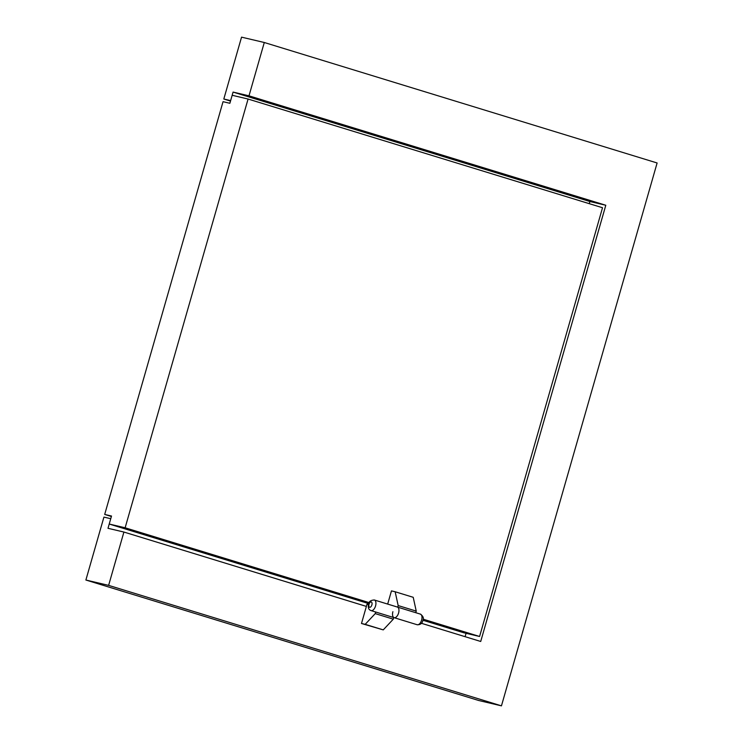 <?xml version="1.0" encoding="UTF-8"?>
<svg xmlns="http://www.w3.org/2000/svg" width="743" height="743" viewBox="0 0 743 743"><rect width="100%" height="100%" fill="white"/><g stroke="black" fill="none" stroke-linecap="round" stroke-linejoin="round"><path stroke-width="1.11" d="M589.264 203.666L589.877 201.511L233.079 92.086L230.636 100.611L223.81 99.014L230.506 101.067M421.402 623.284L480.712 641.469L605.796 205.254L248.998 95.828L264.285 42.5L657.118 162.977L501.451 705.85L478.715 700.5L85.882 580.023L103.927 517.1L110.744 518.707L107.995 528.301L123.914 532.053L366.383 606.409M465.09 636.686L466.065 633.305M605.796 205.254L589.877 201.511M264.285 42.5L241.549 37.15L223.81 99.014M501.451 705.85L108.617 585.373L123.914 532.053M85.882 580.023L108.617 585.373M233.079 92.086L248.998 95.828M423.12 619.17L479.588 636.482L463.669 632.739L422.934 620.247M368.807 603.641L109.221 524.038L111.515 516.032L104.689 514.435L111.385 516.487M369.252 602.647L125.13 527.781L248.078 99.033L232.16 95.28L229.866 103.286L223.049 101.68L104.689 514.435M125.13 527.781L109.221 524.038M248.078 99.033L602.527 207.734L479.588 636.482M368.509 604.635L366.996 604.282L361.488 623.479L365.184 624.343L375.234 613.616L375.698 612.018L394.115 617.674A5.554 2.916 -73 0 0 398.582 613.031A5.554 2.916 -73 0 0 397.366 607.059A5.554 2.916 107 0 1 398.582 613.031A5.554 2.916 107 0 1 394.115 617.674A5.554 2.916 107 0 1 392.898 611.693M371.082 610.607A5.554 2.916 -73 0 0 375.549 605.972A5.554 2.916 -73 0 0 374.342 599.991C370.72 600.158 368.816 601.561 368.621 604.198C367.822 607.635 368.639 609.771 371.082 610.607L375.596 611.991A5.554 2.916 -73 0 0 375.698 612.018M361.488 623.479L383.249 629.888L393.298 619.16L375.234 613.616M365.184 624.343L383.249 629.888M393.298 619.16L393.762 617.554M416.238 611.108L398.174 605.573L397.719 607.17L415.783 612.706L416.238 611.108L413.219 597.307L395.155 591.762L391.459 590.899L387.679 604.087M398.174 605.573L395.155 591.762M371.871 604.941A2.777 1.458 -73 0 0 371.221 601.941A2.777 1.458 -73 0 0 369.03 604.273A2.777 1.458 -73 0 0 369.689 607.272A2.777 1.458 -73 0 0 371.871 604.941M417.139 624.733C420.25 624.909 422.154 623.507 422.851 620.526C424.058 618.334 423.231 616.198 420.389 614.117A5.554 2.916 107 0 1 421.606 620.099A5.554 2.916 107 0 1 417.139 624.733L394.115 617.674M374.342 599.991L420.389 614.117"/></g></svg>
